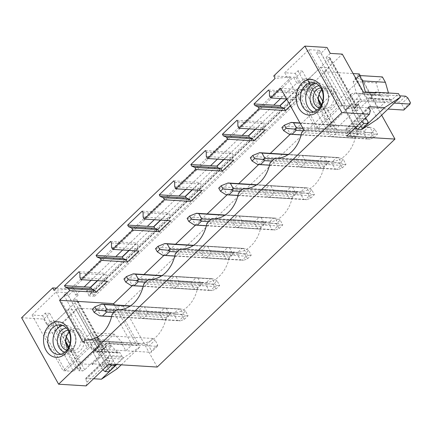 <?xml version="1.0" encoding="UTF-8"?>
<svg xmlns="http://www.w3.org/2000/svg" width="432" height="432" viewBox="0 0 432 432"><rect width="100%" height="100%" fill="white"/><g stroke="black" fill="none" stroke-linecap="round" stroke-linejoin="round"><path stroke-width="0.32" stroke-dasharray="2.16 1.62" d="M273.785 75.919L291.487 77.004L275.146 78.359M73.44 299.662L101.11 349.38L104.463 349.585L76.788 299.867L73.44 299.662L78.1 295.191L75.703 295.045L72.409 289.132L293.506 77.128L295.909 77.279L302.378 71.08L297.95 70.805L295.245 73.397L284.753 72.754L308.815 49.68L319.307 50.328L316.602 52.92L321.03 53.195L326.997 47.471M72.409 289.132L74.812 289.278L78.1 295.191M21.6 317.725L43.724 319.086L49.691 313.362L45.268 313.092L42.563 315.684L32.071 315.036L56.133 291.967L66.625 292.615L63.92 295.207L68.342 295.477L74.812 289.278M56.36 288.144L70.384 289.008L291.487 77.004M280.606 98.572L296.8 83.047L293.506 77.128M249.021 128.855L273.731 105.165M217.436 159.143L242.147 135.448M185.852 189.427L210.562 165.731M154.267 219.715L178.978 196.02M122.677 249.998L147.388 226.303M91.093 280.282L115.803 256.592M75.703 295.045L84.218 286.875M129.19 250.398L136.863 243.043L137.743 244.62L137.754 248.924L138.91 250.997M110.635 241.429L136.863 243.043M160.774 220.115L168.448 212.755L169.328 214.331L169.339 218.641L170.494 220.714M142.22 211.14L168.448 212.755M192.359 189.826L200.032 182.471L200.912 184.048L200.923 188.352L202.079 190.426M173.804 180.857L200.032 182.471M223.949 159.543L231.622 152.183L232.497 153.76L232.513 158.069L233.663 160.142M205.389 150.568L231.622 152.183M255.533 129.254L263.207 121.9L264.082 123.476L264.098 127.78L265.248 129.854M236.974 120.285L263.207 121.9M286.794 99.284L294.791 91.611L295.672 93.188L295.682 97.497L296.838 99.571L290.39 105.748M268.558 89.996L294.791 91.611M295.909 77.279L299.203 83.192L296.8 83.047M299.203 83.192L303.863 78.721L307.217 78.926L318.406 99.036M330.291 53.384L326.122 57.38L329.476 57.586A1.976 0.81 -29.1 0 1 329.956 57.812A1.976 0.81 -29.1 0 1 329.492 58.855L309.722 77.814A1.976 0.81 -29.1 0 1 307.217 78.926M364.667 118.805L360.067 118.519L351.95 103.934L345.73 109.895L345.092 109.858L323.892 71.771L342.301 54.124M323.892 71.771L353.122 73.57M157.205 367.049L123.498 306.488L361.26 78.511L354.937 78.122L359.289 73.948M123.498 306.488L117.175 306.099L139.909 346.945L124.146 357.399L108.913 356.459L86.152 378.281L93.582 378.74M43.724 319.086L47.012 324.999L59.022 325.739L77.425 308.092L112.822 310.273L117.175 306.099M47.012 324.999L51.181 321.008L54.529 321.214L65.723 341.323M76.788 299.867A1.976 0.81 -29.1 0 1 77.274 300.1A1.976 0.81 -29.1 0 1 76.81 301.142L57.035 320.096A1.976 0.81 -29.1 0 1 54.529 321.214M97.605 280.687L105.278 273.326L106.153 274.903L106.169 279.212L107.325 281.286M79.045 271.712L105.278 273.326M309.755 83.84L315.76 84.213A0.988 0.486 -133.8 0 1 314.69 83.387L312.406 79.283L307.665 78.991L309.949 83.095A0.988 0.486 -133.8 0 1 310.003 83.77A0.988 0.486 -133.8 0 1 309.755 83.84L88.657 295.844L94.662 296.212A0.988 0.486 -133.8 0 1 93.593 295.385L91.309 291.287L312.406 79.283M91.309 291.287L86.567 290.99L88.852 295.094A0.988 0.486 -133.8 0 1 88.906 295.769A0.988 0.486 -133.8 0 1 88.657 295.844M86.567 290.99L90.461 287.264M97.335 280.67L122.045 256.975M128.92 250.382L153.63 226.692M160.504 220.099L185.215 196.403M192.094 189.81L216.805 166.12M223.679 159.527L248.389 135.832M255.263 129.238L279.974 105.548M286.691 99.106L307.665 78.991M381.65 115.155L361.26 78.511M355.817 126.641L358.727 131.873A5.935 4.563 93.5 0 1 358.42 134.206L354.294 138.159A5.935 4.563 93.5 0 1 353.797 138.164A5.935 4.563 93.5 0 1 352.512 137.835L349.596 132.602A5.935 4.563 93.5 0 1 349.904 130.275L354.029 126.317A5.935 4.563 93.5 0 1 354.526 126.311A5.935 4.563 93.5 0 1 355.817 126.641L334.012 125.302A5.935 4.563 -86.5 0 0 332.721 124.972A5.935 4.563 -86.5 0 0 332.224 124.978L328.099 128.93A5.935 4.563 -86.5 0 0 327.791 131.263L330.701 136.49A5.935 4.563 -86.5 0 0 331.992 136.82A5.935 4.563 -86.5 0 0 332.489 136.814L354.294 138.159M324.232 156.929L327.143 162.157A5.935 4.563 93.5 0 1 326.835 164.489L322.709 168.442A5.935 4.563 93.5 0 1 322.213 168.448A5.935 4.563 93.5 0 1 320.922 168.118L318.011 162.891A5.935 4.563 93.5 0 1 318.319 160.558L322.445 156.605A5.935 4.563 93.5 0 1 322.942 156.6A5.935 4.563 93.5 0 1 324.232 156.929L302.422 155.585A5.935 4.563 -86.5 0 0 301.136 155.255A5.935 4.563 -86.5 0 0 300.64 155.261L296.514 159.214A5.935 4.563 -86.5 0 0 296.206 161.546L299.117 166.779A5.935 4.563 -86.5 0 0 300.407 167.108A5.935 4.563 -86.5 0 0 300.904 167.103L322.709 168.442M292.642 187.213L295.558 192.445A5.935 4.563 93.5 0 1 295.25 194.773L291.125 198.731A5.935 4.563 93.5 0 1 290.628 198.736A5.935 4.563 93.5 0 1 289.337 198.407L286.427 193.174A5.935 4.563 93.5 0 1 286.735 190.847L290.86 186.889A5.935 4.563 93.5 0 1 291.357 186.883A5.935 4.563 93.5 0 1 292.642 187.213L270.837 185.873A5.935 4.563 -86.5 0 0 269.552 185.544A5.935 4.563 -86.5 0 0 269.055 185.549L264.929 189.502A5.935 4.563 -86.5 0 0 264.622 191.835L267.532 197.062A5.935 4.563 -86.5 0 0 268.823 197.392A5.935 4.563 -86.5 0 0 269.32 197.386L291.125 198.731M261.058 217.501L263.968 222.728A5.935 4.563 93.5 0 1 263.66 225.061L259.54 229.014A5.935 4.563 93.5 0 1 259.043 229.019A5.935 4.563 93.5 0 1 257.753 228.69L254.842 223.463A5.935 4.563 93.5 0 1 255.15 221.13L259.276 217.177A5.935 4.563 93.5 0 1 259.772 217.172A5.935 4.563 93.5 0 1 261.058 217.501L239.252 216.157A5.935 4.563 -86.5 0 0 237.967 215.827A5.935 4.563 -86.5 0 0 237.465 215.833L233.345 219.785A5.935 4.563 -86.5 0 0 233.037 222.118L235.948 227.351A5.935 4.563 -86.5 0 0 237.233 227.675A5.935 4.563 -86.5 0 0 237.73 227.675L259.54 229.014M229.473 247.784L232.384 253.017A5.935 4.563 93.5 0 1 232.076 255.344L227.95 259.303A5.935 4.563 93.5 0 1 227.453 259.308A5.935 4.563 93.5 0 1 226.168 258.979L223.258 253.746A5.935 4.563 93.5 0 1 223.565 251.419L227.686 247.46A5.935 4.563 93.5 0 1 228.188 247.455A5.935 4.563 93.5 0 1 229.473 247.784L207.668 246.44A5.935 4.563 -86.5 0 0 206.377 246.116A5.935 4.563 -86.5 0 0 205.88 246.121L201.76 250.074A5.935 4.563 -86.5 0 0 201.452 252.407L204.363 257.634A5.935 4.563 -86.5 0 0 205.648 257.963A5.935 4.563 -86.5 0 0 206.145 257.958L227.95 259.303M197.888 278.073L200.799 283.3A5.935 4.563 93.5 0 1 200.491 285.633L196.366 289.586A5.935 4.563 93.5 0 1 195.869 289.591A5.935 4.563 93.5 0 1 194.584 289.262L191.673 284.035A5.935 4.563 93.5 0 1 191.981 281.702L196.101 277.749A5.935 4.563 93.5 0 1 196.598 277.744A5.935 4.563 93.5 0 1 197.888 278.073L176.083 276.728A5.935 4.563 -86.5 0 0 174.793 276.399A5.935 4.563 -86.5 0 0 174.296 276.404L170.17 280.357A5.935 4.563 -86.5 0 0 169.862 282.69L172.773 287.923A5.935 4.563 -86.5 0 0 174.064 288.247A5.935 4.563 -86.5 0 0 174.56 288.247L196.366 289.586M166.304 308.356L169.214 313.589A5.935 4.563 93.5 0 1 168.907 315.916L164.781 319.874A5.935 4.563 93.5 0 1 164.284 319.88A5.935 4.563 93.5 0 1 162.994 319.55L160.083 314.318A5.935 4.563 93.5 0 1 160.391 311.985L164.516 308.032A5.935 4.563 93.5 0 1 165.013 308.027A5.935 4.563 93.5 0 1 166.304 308.356L144.499 307.012L147.409 312.244L169.214 313.589M70.384 289.008L54.049 290.358M168.907 315.916L147.101 314.577A5.935 4.563 -86.5 0 0 147.409 312.244M147.101 314.577L142.976 318.53L164.781 319.874M162.994 319.55L141.188 318.206A5.935 4.563 -86.5 0 0 142.479 318.535A5.935 4.563 -86.5 0 0 142.976 318.53M164.516 308.032L142.711 306.688A5.935 4.563 -86.5 0 1 143.208 306.688A5.935 4.563 -86.5 0 1 144.499 307.012M160.391 311.985L138.586 310.646L142.711 306.688M160.083 314.318L138.278 312.973A5.935 4.563 -86.5 0 1 138.586 310.646M141.188 318.206L138.278 312.973M132.338 285.676L143.991 274.504M163.922 255.393L175.576 244.215M195.507 225.11L207.16 213.932M227.092 194.821L238.75 183.643M258.676 164.538L270.335 153.36M290.261 134.249L334.719 91.622L358.069 133.574L355.671 135.875L301.628 132.548M114.334 304.906L136.971 345.573L139.369 343.273A32.648 25.083 -86.5 0 0 139.784 343.305A32.648 25.083 -86.5 0 0 166.158 317.59L170.953 312.989A32.648 25.083 -86.5 0 0 171.369 313.016A32.648 25.083 -86.5 0 0 197.743 287.302L202.538 282.701A32.648 25.083 -86.5 0 0 202.954 282.733A32.648 25.083 -86.5 0 0 229.327 257.018L234.128 252.418A32.648 25.083 -86.5 0 0 234.538 252.445A32.648 25.083 -86.5 0 0 260.912 226.73L265.712 222.129A32.648 25.083 -86.5 0 0 266.128 222.161A32.648 25.083 -86.5 0 0 292.496 196.447L297.297 191.846A32.648 25.083 -86.5 0 0 297.713 191.873A32.648 25.083 -86.5 0 0 324.081 166.158L328.882 161.557A32.648 25.083 -86.5 0 0 329.297 161.59A32.648 25.083 -86.5 0 0 355.671 135.875M358.42 134.206L336.614 132.862L332.489 136.814M334.012 125.302L336.922 130.529A5.935 4.563 -86.5 0 1 336.614 132.862M239.252 216.157L242.163 221.389A5.935 4.563 -86.5 0 1 241.855 223.717L237.73 227.675M176.083 276.728L178.994 281.961A5.935 4.563 -86.5 0 1 178.686 284.288L174.56 288.247M302.422 155.585L305.338 160.817A5.935 4.563 -86.5 0 1 305.03 163.145L300.904 167.103M270.837 185.873L273.748 191.101A5.935 4.563 -86.5 0 1 273.44 193.433L269.32 197.386M207.668 246.44L210.578 251.672A5.935 4.563 -86.5 0 1 210.271 254.005L206.145 257.958M82.928 342.247L136.971 345.573M86.157 339.995L139.369 343.273M166.158 317.59L112.115 314.258M280.676 88.295L334.719 91.622M286.6 98.939L296.838 99.571M117.742 309.712L170.953 312.989M79.936 277.592L106.169 279.212M79.925 273.289L106.153 274.903M200.799 283.3L178.994 281.961M200.491 285.633L178.686 284.288M194.584 289.262L172.773 287.923M196.101 277.749L174.296 276.404M170.17 280.357L191.981 281.702M191.673 284.035L169.862 282.69M197.743 287.302L143.699 283.975M149.326 279.423L202.538 282.701M111.521 247.309L137.754 248.924M111.51 243.005L137.743 244.62M232.384 253.017L210.578 251.672M232.076 255.344L210.271 254.005M226.168 258.979L204.363 257.634M227.686 247.46L205.88 246.121M201.76 250.074L223.565 251.419M223.258 253.746L201.452 252.407M229.327 257.018L175.284 253.692M180.911 249.14L234.128 252.418M143.111 217.026L169.339 218.641M143.095 212.717L169.328 214.331M263.968 222.728L242.163 221.389M263.66 225.061L241.855 223.717M257.753 228.69L235.948 227.351M259.276 217.177L237.465 215.833M233.345 219.785L255.15 221.13M254.842 223.463L233.037 222.118M260.912 226.73L206.869 223.403M212.501 218.851L265.712 222.129M174.695 186.737L200.923 188.352M174.679 182.434L200.912 184.048M295.558 192.445L273.748 191.101M295.25 194.773L273.44 193.433M289.337 198.407L267.532 197.062M290.86 186.889L269.055 185.549M264.929 189.502L286.735 190.847M286.427 193.174L264.622 191.835M292.496 196.447L238.459 193.12M244.085 188.568L297.297 191.846M206.28 156.454L232.513 158.069M206.269 152.145L232.497 153.76M327.143 162.157L305.338 160.817M326.835 164.489L305.03 163.145M320.922 168.118L299.117 166.779M322.445 156.605L300.64 155.261M296.514 159.214L318.319 160.558M318.011 162.891L296.206 161.546M324.081 166.158L270.043 162.832M275.67 158.279L328.882 161.557M237.865 126.166L264.098 127.78M237.854 121.862L264.082 123.476M358.727 131.873L336.922 130.529M352.512 137.835L330.701 136.49M354.029 126.317L332.224 124.978M328.099 128.93L349.904 130.275M349.596 132.602L327.791 131.263M304.025 130.248L358.069 133.574M269.449 95.882L295.682 97.497M269.438 91.573L295.672 93.188M51.181 321.008L78.851 370.726L80.654 368.993L76.232 368.723L73.526 371.315L63.034 370.672L87.097 347.598L97.589 348.246L94.883 350.838L99.306 351.108L101.11 349.38M49.691 313.362L65.794 342.29M68.65 347.425L80.654 368.993M68.342 295.477L99.306 351.108M117.153 368.766L115.177 365.218L92.108 363.798L92.545 364.586L80.222 363.825L59.022 325.739M86.119 385.895L87.086 382.147L85.768 379.777A1.976 0.972 -133.8 0 1 85.66 378.427A1.976 0.972 -133.8 0 1 86.152 378.281M105.597 346.61L113.713 361.195L107.498 367.157L99.376 352.571L105.597 346.61L110.954 346.939L92.545 364.586M80.222 363.825L98.626 346.178L99.263 346.221L93.047 352.183L99.376 352.571M93.047 352.183L101.164 366.768L107.498 367.157M99.263 346.221L107.384 360.806L101.164 366.768M115.177 365.218L121.613 359.046A1.976 1.523 -86.5 0 0 121.981 356.276L120.226 353.122A1.976 1.523 -86.5 0 0 119.102 352.339A1.976 1.523 -86.5 0 0 118.103 352.739L110.948 345.449L107.962 340.087L84.893 338.666L91.12 332.694L98.993 340.87L98.372 341.469L102.757 349.353L108.977 343.391L110.954 346.939M110.948 345.449L87.874 344.029L84.893 338.666M92.108 363.798L98.545 357.626A1.976 1.523 -86.5 0 0 98.906 354.856L97.151 351.702A1.976 1.523 -86.5 0 0 96.034 350.919A1.976 1.523 -86.5 0 0 95.035 351.319L87.874 344.029M118.033 352.809L94.959 351.389M107.962 340.087L114.188 334.12L122.062 342.29L121.441 342.889L125.831 350.773L132.046 344.812L112.822 310.273M121.252 364.835L139.909 346.945M114.188 334.12L91.12 332.694M132.046 344.812L108.977 343.391M125.831 350.773L102.757 349.353M121.441 342.889L98.372 341.469M122.062 342.29L98.993 340.87M116.683 364.554L124.146 357.399M85.768 379.777L108.524 357.961L109.841 360.326L108.875 364.073M108.524 357.961A1.976 0.972 -133.8 0 1 108.421 356.611A1.976 0.972 -133.8 0 1 108.913 356.459M98.626 346.178L77.425 308.092M87.086 382.147L109.841 360.326M113.713 361.195L107.384 360.806M62.656 325.447A14.839 11.399 93.5 0 1 65.335 325.199A14.839 11.399 93.5 0 1 75.762 337.835A14.839 11.399 93.5 0 1 63.509 354.823A14.839 11.399 93.5 0 1 60.88 354.251M32.071 315.036L63.034 370.672M56.133 291.967L87.097 347.598M104.463 349.585A1.976 0.81 -29.1 0 1 104.944 349.817A1.976 0.81 -29.1 0 1 104.479 350.86L84.71 369.814A1.976 0.81 -29.1 0 1 82.204 370.931L78.851 370.726M63.92 295.207L94.883 350.838M66.625 292.615L97.589 348.246L73.526 371.315L42.563 315.684M45.268 313.092L76.232 368.723M321.03 53.195L351.994 108.826L353.797 107.093L326.122 57.38M302.378 71.08L318.476 100.003M321.332 105.138L333.342 126.711L331.538 128.439L334.886 128.644A1.976 0.81 -29.1 0 0 337.392 127.532L357.167 108.572A1.976 0.81 -29.1 0 0 357.631 107.53A1.976 0.81 -29.1 0 0 357.145 107.303L353.797 107.093M303.863 78.721L331.538 128.439M351.95 103.934L358.279 104.323L366.401 118.913L360.18 124.875L353.851 124.481L360.067 118.519M358.279 104.323L352.064 110.284L360.18 124.875M345.73 109.895L353.851 124.481M360.191 75.568L378.513 108.486L384.728 102.524L380.344 94.64L379.723 95.234L376.18 82.906L353.111 81.486L355.99 78.727M353.111 81.486L356.648 93.814L357.269 93.22L361.66 101.104L355.444 107.066L357.421 110.614L375.824 92.966M374.992 92.556L388.508 93.463A1.976 1.523 -86.5 0 0 388.141 96.233L389.896 99.387L366.827 97.967A1.976 1.523 -86.5 0 0 367.951 98.75A1.976 1.523 -86.5 0 0 368.95 98.35L374.636 92.896M366.827 97.967L365.072 94.813A1.976 1.523 -86.5 0 1 365.202 92.313M388.579 93.393L388.46 92.983M354.937 78.122L377.671 118.967M376.18 82.906L382.406 76.939M389.896 99.387A1.976 1.523 -86.5 0 0 391.019 100.17A1.976 1.523 -86.5 0 0 392.018 99.77L398.455 93.598M345.092 109.858L363.496 92.21M352.064 110.284L357.421 110.614M384.728 102.524L361.66 101.104M378.513 108.486L355.444 107.066M380.344 94.64L357.269 93.22M379.723 95.234L356.648 93.814M361.66 129.406L357.561 129.152M354.1 128.941L346.675 128.482A1.976 0.972 -133.8 0 0 346.183 128.633A1.976 0.972 -133.8 0 0 346.286 129.983L347.603 132.349L346.637 136.096M347.603 132.349L370.359 110.527M313.567 111.964A14.839 11.399 -86.5 0 0 316.192 112.536A14.839 11.399 -86.5 0 0 328.115 101.185A14.839 11.399 -86.5 0 0 322.137 84.208A14.839 11.399 -86.5 0 0 318.017 82.917A14.839 11.399 -86.5 0 0 315.338 83.16M284.753 72.754L315.716 128.385L339.779 105.311L308.815 49.68M297.95 70.805L328.914 126.436L333.342 126.711M328.914 126.436L326.209 129.028L315.716 128.385M319.307 50.328L350.271 105.959L339.779 105.311M342.058 105.451L317.995 128.525L296.752 90.358L320.814 67.289L342.058 105.451L350.271 105.959L347.566 108.551L351.994 108.826M295.245 73.397L326.209 129.028L317.995 128.525M316.602 52.92L347.566 108.551M92.367 309.247L95.899 309.182L97.826 310.484L100.737 315.716L99.619 315.873M95.899 309.182L98.134 308.151L102.26 304.198L101.801 304.133M98.134 308.151L174.641 312.865L176.672 314.156L174.334 315.198L177.244 320.425L180.398 320.846L179.026 320.749L183.152 316.796L185.674 315.787L183.46 314.464L180.549 309.236L130.064 306.126M102.26 304.198L178.762 308.912L174.641 312.865M100.737 315.716L177.244 320.425M97.826 310.484L174.334 315.198M113.918 312.53L183.152 316.796M111.596 316.597L179.026 320.749M184.324 319.367L188.066 315.776L185.425 311.029L181.683 314.62L184.324 319.367L180.398 320.846M181.683 314.62L176.672 314.156M178.762 308.912L181.948 309.096L180.549 309.236M185.425 311.029L181.948 309.096M116.219 310.322L183.46 314.464M188.066 315.776L185.674 315.787M123.957 278.964L127.483 278.894L129.411 280.201L132.322 285.428L131.204 285.584M127.483 278.894L129.719 277.868L133.844 273.915L133.385 273.85M129.719 277.868L206.226 282.577L208.256 283.867L205.918 284.909L208.829 290.142L211.982 290.558L210.616 290.466L214.736 286.508L217.258 285.498L215.044 284.18L212.134 278.948L161.654 275.837M133.844 273.915L210.352 278.624L206.226 282.577M132.322 285.428L208.829 290.142M129.411 280.201L205.918 284.909M145.503 282.247L214.736 286.508M143.181 286.313L210.616 290.466M215.908 289.078L219.656 285.493L217.01 280.746L213.268 284.332L215.908 289.078L211.982 290.558M213.268 284.332L208.256 283.867M210.352 278.624L213.532 278.807L212.134 278.948M217.01 280.746L213.532 278.807M147.803 280.039L215.044 284.18M219.656 285.493L217.258 285.498M155.542 248.675L159.068 248.611L160.996 249.912L163.912 255.145L162.794 255.301M159.068 248.611L161.303 247.585L165.429 243.626L164.97 243.562M161.303 247.585L237.811 252.293L239.841 253.584L237.503 254.626L240.413 259.853L243.567 260.275L242.201 260.177L246.326 256.225L248.843 255.215L246.634 253.892L243.718 248.665L193.239 245.554M165.429 243.626L241.936 248.341L237.811 252.293M163.912 255.145L240.413 259.853M160.996 249.912L237.503 254.626M177.088 251.959L246.326 256.225M174.771 256.025L242.201 260.177M247.498 258.795L251.24 255.204L248.6 250.457L244.852 254.048L247.498 258.795L243.567 260.275M244.852 254.048L239.841 253.584M241.936 248.341L245.117 248.524L243.718 248.665M248.6 250.457L245.117 248.524M179.393 249.75L246.634 253.892M251.24 255.204L248.843 255.215M187.126 218.392L190.652 218.322L192.586 219.629L195.496 224.856L194.378 225.013M190.652 218.322L192.893 217.296L197.014 213.343L196.555 213.278M192.893 217.296L269.395 222.01L271.431 223.295L269.087 224.338L271.998 229.57L275.152 229.986L273.785 229.894L277.911 225.936L280.427 224.932L278.219 223.609L275.308 218.376L224.824 215.266M197.014 213.343L273.521 218.052L269.395 222.01M195.496 224.856L271.998 229.57M192.586 219.629L269.087 224.338M208.672 221.675L277.911 225.936M206.356 225.742L273.785 229.894M279.083 228.506L282.825 224.921L280.184 220.174L276.442 223.76L279.083 228.506L275.152 229.986M276.442 223.76L271.431 223.295M273.521 218.052L276.707 218.236L275.308 218.376M280.184 220.174L276.707 218.236M210.978 219.467L278.219 223.609M282.825 224.921L280.427 224.932M218.711 188.104L222.237 188.039L224.17 189.34L227.081 194.573L225.963 194.729M222.237 188.039L224.478 187.013L228.604 183.055L228.145 182.995M224.478 187.013L300.98 191.722L303.016 193.012L300.672 194.054L303.583 199.282L306.736 199.703L305.37 199.606L309.496 195.653L312.012 194.643L309.803 193.32L306.893 188.093L256.408 184.982M228.604 183.055L305.105 187.769L300.98 191.722M227.081 194.573L303.583 199.282M224.17 189.34L300.672 194.054M240.257 191.387L309.496 195.653M237.94 195.453L305.37 199.606M310.667 198.223L314.41 194.632L311.769 189.886L308.027 193.477L310.667 198.223L306.736 199.703M308.027 193.477L303.016 193.012M305.105 187.769L308.291 187.952L306.893 188.093M311.769 189.886L308.291 187.952M242.563 189.184L309.803 193.32M314.41 194.632L312.012 194.643M250.295 157.82L253.822 157.75L255.755 159.057L258.665 164.284L257.548 164.441M253.822 157.75L256.063 156.724L260.188 152.771L259.729 152.707M256.063 156.724L332.57 161.438L334.6 162.724L332.262 163.766L335.173 168.998L338.326 169.414L336.955 169.322L341.08 165.364L343.602 164.36L341.388 163.037L338.477 157.804L287.993 154.699M260.188 152.771L336.69 157.48L332.57 161.438M258.665 164.284L335.173 168.998M255.755 159.057L332.262 163.766M271.847 161.104L341.08 165.364M269.525 165.17L336.955 169.322M342.252 167.94L345.994 164.349L343.354 159.602L339.611 163.193L342.252 167.94L338.326 169.414M339.611 163.193L334.6 162.724M336.69 157.48L339.876 157.669L338.477 157.804M343.354 159.602L339.876 157.669M274.147 158.895L341.388 163.037M345.994 164.349L343.602 164.36M281.88 127.532L285.412 127.467L287.339 128.768L290.25 134.001L289.132 134.158M285.412 127.467L287.647 126.441L291.773 122.483L291.314 122.423M287.647 126.441L364.154 131.15L366.185 132.44L363.847 133.483L366.757 138.71L369.911 139.131L368.545 139.034L372.665 135.081L375.187 134.071L372.973 132.748L370.062 127.521L300.11 123.212M291.773 122.483L368.28 127.197L364.154 131.15M290.25 134.001L366.757 138.71M287.339 128.768L363.847 133.483M303.431 130.82L372.665 135.081M301.109 134.881L368.545 139.034M373.837 137.651L377.584 134.06L374.938 129.314L371.196 132.905L373.837 137.651L369.911 139.131M371.196 132.905L366.185 132.44M368.28 127.197L371.461 127.381L370.062 127.521M374.938 129.314L371.461 127.381M303.021 128.444L372.973 132.748M377.584 134.06L375.187 134.071M115.42 364.478L109.237 370.31L99.581 352.966A4.946 2.43 -133.8 0 1 99.317 349.591A4.946 2.43 -133.8 0 1 100.548 349.218L151.114 352.328L151.497 350.833L148.862 346.097L155.083 340.135L152.939 338.483L146.723 344.444L148.862 346.097M115.452 364.349L105.797 347.004A4.946 2.43 -133.8 0 1 105.532 343.629A4.946 2.43 -133.8 0 1 106.763 343.256L157.329 346.367L151.114 352.328M102.865 369.835L93.258 352.577A14.839 7.295 -133.8 0 1 92.47 342.446A14.839 7.295 -133.8 0 1 96.158 341.329L146.723 344.444M109.01 364.079L99.479 346.615A14.839 7.295 -133.8 0 1 98.69 336.485A14.839 7.295 -133.8 0 1 102.373 335.367L152.939 338.483M157.329 346.367L157.718 344.871L155.083 340.135M157.718 344.871L151.497 350.833M108.848 371.812L109.237 370.31M368.14 122.062L361.919 128.029L352.264 110.678A4.946 2.43 -133.8 0 1 352.004 107.303A4.946 2.43 -133.8 0 1 353.23 106.931L387.995 109.069M366.385 118.908L358.484 104.717A4.946 2.43 -133.8 0 1 358.22 101.342A4.946 2.43 -133.8 0 1 359.451 100.969L394.211 103.108M355.552 127.548L345.946 110.29A14.839 7.295 -133.8 0 1 345.157 100.159A14.839 7.295 -133.8 0 1 348.84 99.047L399.406 102.157L401.549 103.815L407.765 97.853M361.768 121.586L352.161 104.328A14.839 7.295 -133.8 0 1 351.373 94.198A14.839 7.295 -133.8 0 1 355.061 93.085L399.697 95.834M405.626 96.196L399.406 102.157M410.4 102.584L404.185 108.545L401.549 103.815M403.796 110.047L404.185 108.545M361.535 129.524L361.919 128.029M76.345 310.079L97.589 348.246L89.37 347.738L65.308 370.807L73.526 371.315L52.283 333.153L76.345 310.079L68.126 309.571L89.37 347.738M68.126 309.571L44.064 332.645L52.283 333.153M44.064 332.645L65.308 370.807M84.364 338.845A12.366 9.499 -86.5 0 0 73.823 328.433A12.366 9.499 -86.5 0 0 65.464 342.473A12.366 9.499 -86.5 0 0 76 352.879A12.366 9.499 -86.5 0 0 84.364 338.845M64.989 352.145A12.139 9.326 -86.5 0 0 75.973 338.369A12.139 9.326 -86.5 0 0 66.469 328.039M66.955 350.12A9.958 7.652 -86.5 0 0 67.478 350.174A9.958 7.652 -86.5 0 0 75.703 338.774A9.958 7.652 -86.5 0 0 68.704 330.296A9.958 7.652 -86.5 0 0 68.175 330.291M69.228 332.381A9.958 7.652 93.5 0 1 73.985 330.626A9.958 7.652 93.5 0 1 80.984 339.104A9.958 7.652 93.5 0 1 72.765 350.503A9.958 7.652 93.5 0 1 68.251 348.176M296.752 90.358L304.97 90.866L326.209 129.028L350.271 105.959L329.033 67.792L304.97 90.866M320.814 67.289L329.033 67.792M323.406 109.636A12.366 9.499 -86.5 0 0 336.139 103.448A12.366 9.499 -86.5 0 0 331.787 87.107A12.366 9.499 -86.5 0 0 319.059 93.296A12.366 9.499 -86.5 0 0 323.406 109.636M317.671 109.858A12.139 9.326 -86.5 0 0 328.244 101.304A12.139 9.326 -86.5 0 0 323.492 86.805A12.139 9.326 -86.5 0 0 319.156 85.757M320.863 88.004A9.958 7.652 93.5 0 1 321.386 88.015A9.958 7.652 93.5 0 1 324.151 88.879A9.958 7.652 93.5 0 1 328.163 100.273A9.958 7.652 93.5 0 1 320.166 107.892A9.958 7.652 93.5 0 1 319.642 107.833M320.938 105.889A9.958 7.652 -86.5 0 0 322.688 107.347A9.958 7.652 -86.5 0 0 325.447 108.216A9.958 7.652 -86.5 0 0 333.445 100.597A9.958 7.652 -86.5 0 0 329.432 89.208A9.958 7.652 -86.5 0 0 326.673 88.339A9.958 7.652 -86.5 0 0 321.91 90.094M94.662 296.212L315.76 84.213M309.949 83.095L88.852 295.094M93.593 295.385L314.69 83.387M118.103 352.739L95.035 351.319M97.151 351.702L120.226 353.122M121.981 356.276L98.906 354.856M98.545 357.626L121.613 359.046M68.866 346.972L82.204 370.931M84.71 369.814L70.049 343.472M66.366 336.852L57.035 320.096M76.81 301.142L104.479 350.86M388.508 93.463L374.917 92.626M388.141 96.233L365.072 94.813M392.018 99.77L368.95 98.35M346.286 129.983L369.041 108.162M368.766 107.298L346.675 128.482M329.476 57.586L357.145 107.303M329.492 58.855L357.167 108.572M309.722 77.814L319.048 94.57M322.731 101.191L337.392 127.532M321.548 104.684L334.886 128.644M106.763 343.256L100.548 349.218M105.797 347.004L99.581 352.966M99.479 346.615L93.258 352.577M102.373 335.367L96.158 341.329M358.484 104.717L352.264 110.678M359.451 100.969L353.23 106.931M355.061 93.085L348.84 99.047M352.161 104.328L345.946 110.29M310.003 83.77L88.906 295.769M164.284 319.88L142.479 318.535M165.013 308.027L143.208 306.688M139.784 343.305L85.741 339.973M195.869 289.591L174.064 288.247M196.598 277.744L174.793 276.399M171.369 313.016L117.326 309.69M227.453 259.308L205.648 257.963M228.188 247.455L206.377 246.116M202.954 282.733L148.91 279.401M259.043 229.019L237.233 227.675M259.772 217.172L237.967 215.827M234.538 252.445L180.5 249.118M290.628 198.736L268.823 197.392M291.357 186.883L269.552 185.544M266.128 222.161L212.085 218.83M322.213 168.448L300.407 167.108M322.942 156.6L301.136 155.255M297.713 191.873L243.67 188.546M353.797 138.164L331.992 136.82M354.526 126.311L332.721 124.972M329.297 161.59L275.254 158.263M96.034 350.919L119.102 352.339M108.421 356.611L85.66 378.427M60.026 324.875L65.335 325.199M58.201 354.494L63.509 354.823M104.944 349.817L77.274 300.1M391.019 100.17L367.951 98.75M368.939 106.812L346.183 128.633M318.017 82.917L312.709 82.588M316.192 112.536L310.883 112.212M329.956 57.812L357.631 107.53M111.591 316.634L179.771 320.83M130.41 305.899L180.5 308.983M143.176 286.346L211.356 290.547M161.995 275.611L212.09 278.694M174.76 256.063L242.946 260.258M193.579 245.327L243.675 248.411M206.345 225.774L274.531 229.975M225.164 215.039L275.26 218.122M237.929 195.491L306.115 199.687M256.748 184.756L306.844 187.839M269.514 165.202L337.7 169.403M288.338 154.467L338.429 157.556M301.104 134.919L369.284 139.115M299.97 122.953L370.013 127.267M105.532 343.629L99.317 349.591M98.69 336.485L92.47 342.446M358.22 101.342L352.004 107.303M351.373 94.198L345.157 100.159M68.704 330.296L73.985 330.626M67.478 350.174L72.765 350.503M326.673 88.339L321.386 88.015M325.447 108.216L320.166 107.892"/><path stroke-width="0.65" d="M341.874 112.579L304.873 46.105L273.785 75.919L275.146 78.359L54.049 290.358L52.688 287.917L21.6 317.725L58.601 384.199L341.874 112.579L369.392 114.275L346.637 136.096L394.967 139.072L381.65 115.155M58.601 384.199L86.119 385.895L108.875 364.073L157.205 367.049L394.967 139.072M274.838 158.231L270.043 162.832A32.648 25.083 -86.5 0 1 243.67 188.546A32.648 25.083 -86.5 0 1 243.254 188.514L238.459 193.12A32.648 25.083 -86.5 0 1 212.085 218.83A32.648 25.083 -86.5 0 1 211.669 218.803L206.869 223.403A32.648 25.083 -86.5 0 1 180.5 249.118A32.648 25.083 -86.5 0 1 180.085 249.086L175.284 253.692A32.648 25.083 -86.5 0 1 148.91 279.401A32.648 25.083 -86.5 0 1 148.5 279.374L143.699 283.975A32.648 25.083 -86.5 0 1 117.326 309.69A32.648 25.083 -86.5 0 1 116.915 309.658L112.115 314.258A32.648 25.083 -86.5 0 1 85.741 339.973A32.648 25.083 -86.5 0 1 85.325 339.946L82.928 342.247L59.578 300.294L69.649 290.639L68.499 288.565L65.378 287.242L64.498 285.66L79.045 271.712L79.925 273.289L79.936 277.592L81.092 279.666L101.239 260.35L100.084 258.277L96.962 256.954L96.082 255.377L110.635 241.429L111.51 243.005L111.521 247.309L112.676 249.383L132.824 230.067L131.668 227.993L128.547 226.67L127.667 225.094L142.22 211.14L143.095 212.717L143.111 217.026L144.261 219.1L154.337 209.439L164.408 199.778L163.253 197.705L160.132 196.382L159.257 194.805L173.804 180.857L174.679 182.434L174.695 186.737L175.851 188.811L185.922 179.156L195.993 169.495L194.837 167.422L191.716 166.099L190.841 164.522L205.389 150.568L206.269 152.145L206.28 156.454L207.436 158.528L227.578 139.212L226.427 137.138L223.306 135.81L222.426 134.233L236.974 120.285L237.854 121.862L237.865 126.166L239.02 128.239L259.162 108.923L258.012 106.85L254.891 105.527L254.011 103.95L268.558 89.996L269.438 91.573L269.449 95.882L270.605 97.956L280.676 88.295L304.025 130.248L301.628 132.548A32.648 25.083 -86.5 0 1 275.254 158.263A32.648 25.083 -86.5 0 1 274.838 158.231L275.67 158.279M315.932 81.059A17.809 13.684 -86.5 0 0 297.599 89.969A17.809 13.684 -86.5 0 0 303.869 113.503A17.809 13.684 -86.5 0 0 322.196 104.593A17.809 13.684 -86.5 0 0 315.932 81.059M43.605 342.182A17.809 13.684 -86.5 0 0 58.784 357.167A17.809 13.684 -86.5 0 0 70.826 336.955A17.809 13.684 -86.5 0 0 55.647 321.97A17.809 13.684 -86.5 0 0 43.605 342.182M304.873 46.105L326.997 47.471L330.291 53.384L342.301 54.124L363.496 92.21L375.824 92.966L375.381 92.178L398.455 93.598L400.426 97.146L384.664 107.6L369.43 106.661L368.766 107.298M52.688 287.917L56.36 288.144M254.011 103.95L273.731 105.165L280.606 98.572M222.426 134.233L242.147 135.448L249.021 128.855M190.841 164.522L210.562 165.731L217.436 159.143M159.257 194.805L178.978 196.02L185.852 189.427M127.667 225.094L147.388 226.303L154.267 219.715M96.082 255.377L115.803 256.592L122.677 249.998M64.498 285.66L84.218 286.875L91.093 280.282M115.803 256.592L122.315 256.991L129.19 250.398M147.388 226.303L153.9 226.708L160.774 220.115M178.978 196.02L185.485 196.42L192.359 189.826M210.562 165.731L217.069 166.136L223.949 159.543M242.147 135.448L248.659 135.848L255.533 129.254M273.731 105.165L280.244 105.565L286.794 99.284M353.122 73.57L359.289 73.948L360.191 75.568M84.218 286.875L90.731 287.28L97.605 280.687M90.461 287.264L97.335 280.67M122.045 256.975L128.92 250.382M153.63 226.692L160.504 220.099M185.215 196.403L192.094 189.81M216.805 166.12L223.679 159.527M248.389 135.832L255.263 129.238M279.974 105.548L286.691 99.106M59.578 300.294L113.621 303.626L132.338 285.676M143.991 274.504L163.922 255.393M175.576 244.215L195.507 225.11M207.16 213.932L227.092 194.821M238.75 183.643L258.676 164.538M270.335 153.36L290.261 134.249M113.621 303.626L114.334 304.906M85.325 339.946L86.157 339.995M81.092 279.666L107.325 281.286L95.882 292.253L94.727 290.18L91.606 288.857L90.731 287.28M69.649 290.639L95.882 292.253M270.605 97.956L286.6 98.939M290.39 105.748L285.395 110.538L284.24 108.464L281.119 107.141L280.244 105.565M259.162 108.923L285.395 110.538M239.02 128.239L265.248 129.854L253.811 140.827L252.655 138.753L249.534 137.425L248.659 135.848M227.578 139.212L253.811 140.827M207.436 158.528L233.663 160.142L222.226 171.11L221.071 169.036L217.949 167.713L217.069 166.136M195.993 169.495L222.226 171.11M175.851 188.811L202.079 190.426L190.636 201.398L189.486 199.325L186.365 197.996L185.485 196.42M164.408 199.778L190.636 201.398M144.261 219.1L170.494 220.714L159.052 231.682L157.901 229.608L154.78 228.285L153.9 226.708M132.824 230.067L159.052 231.682M112.676 249.383L138.91 250.997L127.467 261.97L126.311 259.897L123.19 258.568L122.315 256.991M101.239 260.35L127.467 261.97M116.915 309.658L117.742 309.712M68.499 288.565L94.727 290.18M65.378 287.242L91.606 288.857M148.5 279.374L149.326 279.423M100.084 258.277L126.311 259.897M96.962 256.954L123.19 258.568M180.085 249.086L180.911 249.14M131.668 227.993L157.901 229.608M128.547 226.67L154.78 228.285M211.669 218.803L212.501 218.851M163.253 197.705L189.486 199.325M160.132 196.382L186.365 197.996M243.254 188.514L244.085 188.568M194.837 167.422L221.071 169.036M191.716 166.099L217.949 167.713M226.427 137.138L252.655 138.753M223.306 135.81L249.534 137.425M258.012 106.85L284.24 108.464M254.891 105.527L281.119 107.141M65.794 342.29L68.65 347.425M121.252 364.835L117.153 368.766L101.385 379.22L93.582 378.74M101.385 379.22L116.683 364.554M60.88 354.251A14.839 11.399 93.5 0 1 53.082 342.187A14.839 11.399 93.5 0 1 62.656 325.447M47.774 341.863A14.839 11.399 93.5 0 1 60.026 324.875A14.839 11.399 93.5 0 1 70.454 337.505A14.839 11.399 93.5 0 1 58.201 354.494A14.839 11.399 93.5 0 1 47.774 341.863M318.476 100.003L321.332 105.138M369.43 106.661A1.976 0.972 -133.8 0 0 368.939 106.812A1.976 0.972 -133.8 0 0 369.041 108.162L370.359 110.527L369.392 114.275M367.751 123.563L363.96 123.331L357.739 129.292L361.535 129.524L367.751 123.563L368.14 122.062L366.385 118.908L364.667 118.805M362.324 80.876L359.338 75.519L382.406 76.939L385.393 82.301L362.324 80.876L365.44 92.043A1.976 1.523 -86.5 0 0 365.202 92.313M355.99 78.727L359.338 75.519M374.636 92.896L375.381 92.178M374.992 92.556L365.51 91.973M388.46 92.983L385.393 82.301M384.664 107.6L361.908 129.422L377.671 118.967L400.426 97.146M357.561 129.152L354.1 128.941M316.823 83.878A14.839 11.399 -86.5 0 0 312.709 82.588A14.839 11.399 -86.5 0 0 300.791 93.944A14.839 11.399 -86.5 0 0 306.769 110.916A14.839 11.399 -86.5 0 0 310.883 112.212A14.839 11.399 -86.5 0 0 322.807 100.856A14.839 11.399 -86.5 0 0 316.823 83.878M315.338 83.16A14.839 11.399 -86.5 0 0 305.818 95.985A14.839 11.399 -86.5 0 0 312.077 111.245A14.839 11.399 -86.5 0 0 313.567 111.964M94.122 312.401L96.611 310.019L94.856 306.86L92.367 309.247L94.122 312.401L99.619 315.873L102.524 316.04L106.65 312.082L104.895 310.813L106.958 309.755L104.042 304.522L130.064 306.126M102.26 304.198L104.042 304.522M101.698 304.128L94.856 306.86M96.611 310.019L104.895 310.813M106.65 312.082L113.918 312.53M102.524 316.04L111.596 316.597M106.958 309.755L116.219 310.322M125.712 282.118L128.196 279.731L126.441 276.577L123.957 278.964L125.712 282.118L131.204 285.584L134.109 285.752L138.235 281.799L136.48 280.525L138.542 279.466L135.632 274.239L161.654 275.837M133.844 273.915L135.632 274.239M133.283 273.845L126.441 276.577M128.196 279.731L136.48 280.525M138.235 281.799L145.503 282.247M134.109 285.752L143.181 286.313M138.542 279.466L147.803 280.039M157.297 251.829L159.781 249.448L158.026 246.294L155.542 248.675L157.297 251.829L162.794 255.301L165.694 255.469L169.819 251.51L168.07 250.241L170.127 249.183L167.216 243.95L193.239 245.554M165.429 243.626L167.216 243.95M164.867 243.556L158.026 246.294M159.781 249.448L168.07 250.241M169.819 251.51L177.088 251.959M165.694 255.469L174.771 256.025M170.127 249.183L179.393 249.75M188.881 221.546L191.371 219.159L189.61 216.005L187.126 218.392L188.881 221.546L194.378 225.013L197.278 225.18L201.404 221.227L199.654 219.953L201.712 218.894L198.801 213.667L224.824 215.266M197.014 213.343L198.801 213.667M196.457 213.273L189.61 216.005M191.371 219.159L199.654 219.953M201.404 221.227L208.672 221.675M197.278 225.18L206.356 225.742M201.712 218.894L210.978 219.467M220.466 191.257L222.955 188.876L221.2 185.722L218.711 188.104L220.466 191.257L225.963 194.729L228.868 194.897L232.988 190.944L231.239 189.67L233.296 188.611L230.386 183.379L256.408 184.982M228.604 183.055L230.386 183.379M228.042 182.984L221.2 185.722M222.955 188.876L231.239 189.67M232.988 190.944L240.257 191.387M228.868 194.897L237.94 195.453M233.296 188.611L242.563 189.184M252.05 160.974L254.54 158.587L252.785 155.434L250.295 157.82L252.05 160.974L257.548 164.441L260.453 164.608L264.573 160.655L262.823 159.386L264.881 158.323L261.97 153.095L287.993 154.699M260.188 152.771L261.97 153.095M259.627 152.701L252.785 155.434M254.54 158.587L262.823 159.386M264.573 160.655L271.847 161.104M260.453 164.608L269.525 165.17M264.881 158.323L274.147 158.895M283.64 130.685L286.124 128.304L284.369 125.15L281.88 127.532L283.64 130.685L289.132 134.158L292.037 134.325L296.163 130.372L294.408 129.098L296.471 128.039L293.56 122.807L300.11 123.212M291.773 122.483L293.56 122.807M291.211 122.413L284.369 125.15M286.124 128.304L294.408 129.098M296.163 130.372L303.431 130.82M292.037 134.325L301.109 134.881M296.471 128.039L303.021 128.444M115.069 365.85L111.272 365.618L105.057 371.579L108.848 371.812L115.069 365.85L115.42 364.478M109.01 364.079L102.865 369.835M109.312 364.1L111.272 365.618M102.913 369.922L105.057 371.579M399.697 95.834L405.626 96.196L407.765 97.853L410.4 102.584L410.011 104.08L403.796 110.047L387.995 109.069M394.211 103.108L410.011 104.08M355.552 127.548L361.768 121.586M355.601 127.634L357.739 129.292M361.816 121.673L363.96 123.331M66.469 328.039A12.139 9.326 -86.5 0 0 57.418 341.933A12.139 9.326 -86.5 0 0 64.989 352.145M68.175 330.291A9.958 7.652 -86.5 0 0 60.48 341.701A9.958 7.652 -86.5 0 0 66.955 350.12M68.251 348.176A9.958 7.652 93.5 0 1 65.767 342.025A9.958 7.652 93.5 0 1 69.228 332.381M319.156 85.757A12.139 9.326 -86.5 0 0 310.262 95.656A12.139 9.326 -86.5 0 0 315.268 108.923A12.139 9.326 -86.5 0 0 317.671 109.858M319.642 107.833A9.958 7.652 93.5 0 1 317.401 107.023A9.958 7.652 93.5 0 1 313.324 95.963A9.958 7.652 93.5 0 1 320.863 88.004M321.91 90.094A9.958 7.652 -86.5 0 0 320.938 105.889M65.723 341.323L68.866 346.972M70.049 343.472L66.366 336.852M374.917 92.626L365.44 92.043M319.048 94.57L322.731 101.191M318.406 99.036L321.548 104.684M101.18 315.992L111.591 316.634M101.666 304.128L130.41 305.899M132.764 285.703L143.176 286.346M133.256 273.839L161.995 275.611M164.349 255.42L174.76 256.063M164.84 243.556L193.579 245.327M195.939 225.137L206.345 225.774M196.425 213.268L225.164 215.039M227.524 194.848L237.929 195.491M228.01 182.984L256.748 184.756M259.108 164.565L269.514 165.202M259.594 152.701L288.338 154.467M290.693 134.276L301.104 134.919M291.179 122.413L299.97 122.953"/></g></svg>
